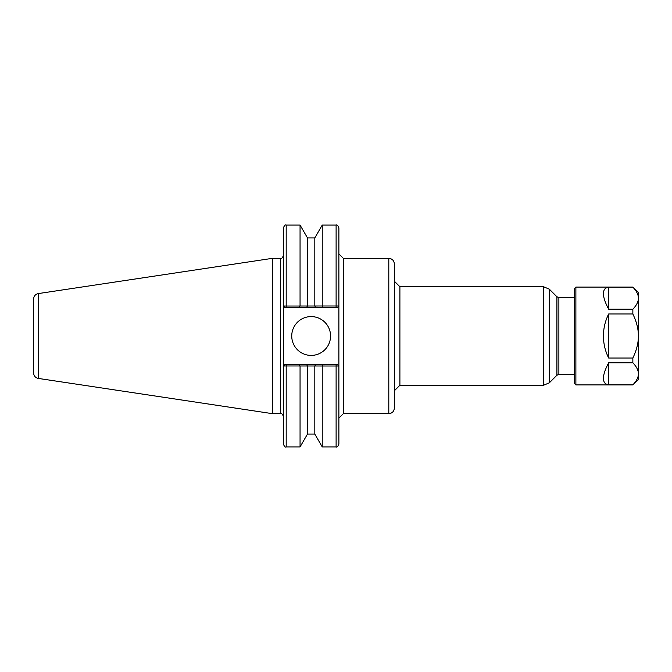 <?xml version="1.0" encoding="UTF-8"?>
<svg xmlns="http://www.w3.org/2000/svg" width="672" height="672" viewBox="0 0 672 672"><rect width="100%" height="100%" fill="white"/><g stroke="black" fill="none" stroke-linecap="round" stroke-linejoin="round"><path stroke-width="1.01" d="M394.346 263.894C394.019 260.526 392.171 258.678 388.802 258.35L388.802 413.65C392.171 413.322 394.019 411.474 394.346 408.106L394.346 263.894L394.346 390.802L399.899 385.258L399.899 286.742L394.346 281.198M388.802 413.65L343.325 413.65L343.325 258.35L338.881 253.907M543.488 385.258L549.326 382.838L549.326 289.162L543.488 286.742L543.488 385.258L399.899 385.258M574.501 374.43L558.877 374.43L558.877 297.57L556.92 296.755L556.92 375.245L549.326 382.838M608.672 287.162C605.312 287.616 603.574 289.657 603.431 293.294L603.431 293.992C603.574 297.856 605.312 302.929 608.672 309.196L608.672 287.162L632.856 287.162C636.586 291.043 638.434 294.714 638.4 298.175C638.434 301.636 636.586 305.306 632.856 309.196L608.672 309.196M608.672 362.804C605.312 369.071 603.574 374.144 603.431 378.008L603.431 378.706C603.574 382.343 605.312 384.384 608.672 384.838L608.672 362.804L632.856 362.804C636.586 366.694 638.434 370.364 638.4 373.825C638.434 377.286 636.586 380.957 632.856 384.838L608.672 384.838M608.672 313.975C605.312 320.687 603.574 327.802 603.431 335.311L603.431 336.689C603.574 344.198 605.312 351.313 608.672 358.025L608.672 313.975L632.856 313.975C636.586 321.737 638.434 329.078 638.4 336C638.434 342.922 636.586 350.263 632.856 358.025L608.672 358.025M632.856 287.162L638.4 292.328L638.4 379.672L632.856 384.838M632.856 362.804L632.856 358.025M632.856 313.975L632.856 309.196M33.6 299.065L33.6 372.935C33.827 375.925 35.398 377.756 38.321 378.42L38.321 293.58C35.398 294.244 33.827 296.075 33.6 299.065M322.241 306.004L286.188 306.046L286.188 225.07C285.331 224.524 284.399 225.448 283.416 227.842L283.416 444.158C284.399 446.552 285.331 447.476 286.188 446.93L286.188 365.954L338.881 366.005L338.881 305.995L322.241 306.004L322.241 225.07L336.109 225.07L336.109 307.381L337.495 307.381L338.856 305.995M280.644 413.65L272.328 413.65L272.328 258.35L280.644 258.35L280.644 413.65C281.123 414.212 281.635 412.238 283.416 416.422M574.501 288.473L574.501 383.527L575.887 384.913L575.887 287.087L574.501 288.473M337.495 307.381L338.881 305.995L338.881 227.842C337.932 225.498 337.008 224.574 336.109 225.07M314.815 306.012L314.815 237.938L322.241 225.07M307.49 306.012L307.49 237.938L300.056 225.07L286.188 225.07M300.056 306.004L300.056 225.07M286.188 307.381L286.188 306.046L283.416 305.995L284.802 307.381L299.242 307.381L300.014 306.046M337.747 365.98L336.672 365.963M283.441 366.005L286.188 365.954L286.188 364.619L284.802 364.619L283.416 366.005L284.802 364.619M314.815 365.988L314.815 434.062L307.49 434.062L300.056 446.93L300.056 365.996M307.49 434.062L307.49 365.988M314.815 434.062L322.241 446.93L322.241 365.996M343.325 413.65L338.881 418.093L338.881 444.158L338.881 366.005L337.495 364.619L323.056 364.619L322.291 365.954M338.856 366.005L337.495 364.619M323.056 364.619L315.63 364.619L314.874 365.946M315.63 364.619L306.667 364.619L307.432 365.946M306.667 364.619L299.242 364.619L300.014 365.954M299.242 364.619L286.188 364.619M283.441 305.995L284.802 307.381M299.242 307.381L306.667 307.381L307.432 306.054M306.667 307.381L315.63 307.381L314.874 306.054M315.63 307.381L323.056 307.381L322.291 306.046M323.056 307.381L336.109 307.381M330.565 336A19.412 19.412 0 0 1 301.442 352.808A19.412 19.412 0 0 1 301.442 319.192A19.412 19.412 0 0 1 330.565 336M336.109 364.619L336.109 446.93L322.241 446.93M388.802 258.35L343.325 258.35M543.488 286.742L399.899 286.742M556.92 296.755L549.326 289.162M280.644 258.35C281.408 258.93 282.332 258.006 283.416 255.578M558.877 374.43L556.92 375.245M574.501 297.57L558.877 297.57M632.856 287.087L575.887 287.087M632.856 384.913L575.887 384.913M38.321 378.42L272.328 413.65M38.321 293.58L272.328 258.35M314.815 237.938L307.49 237.938M300.056 446.93L286.188 446.93M336.109 446.93C337.008 447.426 337.932 446.502 338.881 444.158"/></g></svg>
